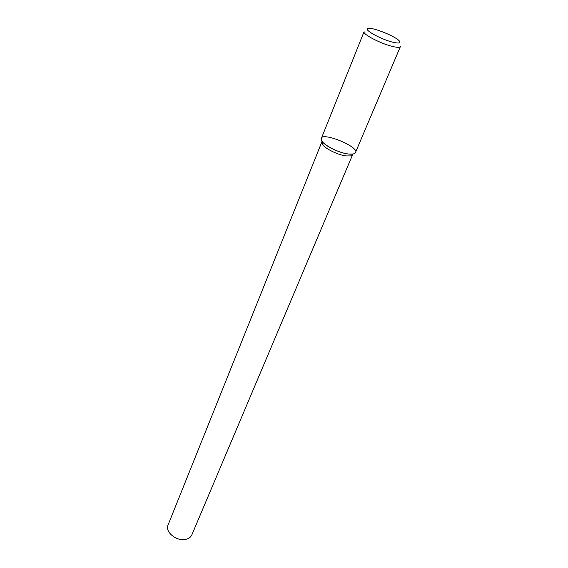 <?xml version="1.0" encoding="UTF-8"?>
<svg xmlns="http://www.w3.org/2000/svg" width="568" height="568" viewBox="0 0 568 568"><rect width="100%" height="100%" fill="white"/><g stroke="black" fill="none" stroke-linecap="round" stroke-linejoin="round"><path stroke-width="0.85" d="M321.985 141.602L168.022 525.059C164.77 531.755 176.279 541.382 185.353 539.408C188.59 538.784 190.756 537.271 191.835 534.879L352.785 154.297M321.836 141.886L322.375 144.272C324.939 148.617 338.038 155.043 346.196 155.93L350.626 155.916L352.692 154.602M348.298 153.999L353.182 153.992C368.44 149.817 314.033 127.395 321.914 141.105C324.74 145.877 339.274 153.005 348.298 153.999C352.359 154.475 354.744 153.999 355.447 152.565L400.376 46.633C399.879 47.57 397.55 47.584 393.404 46.668C381.788 44.205 362.185 34.13 364.081 31.673L321.318 138.5C318.911 142.383 336.923 152.813 348.298 153.999M393.674 42.408C398.949 43.537 400.88 43.111 399.474 41.137C396.407 36.785 373.836 27.484 368.589 28.407C361.567 28.648 381.27 39.739 393.674 42.408M350.626 155.916L353.182 153.992M322.375 144.272L321.914 141.105"/></g></svg>
